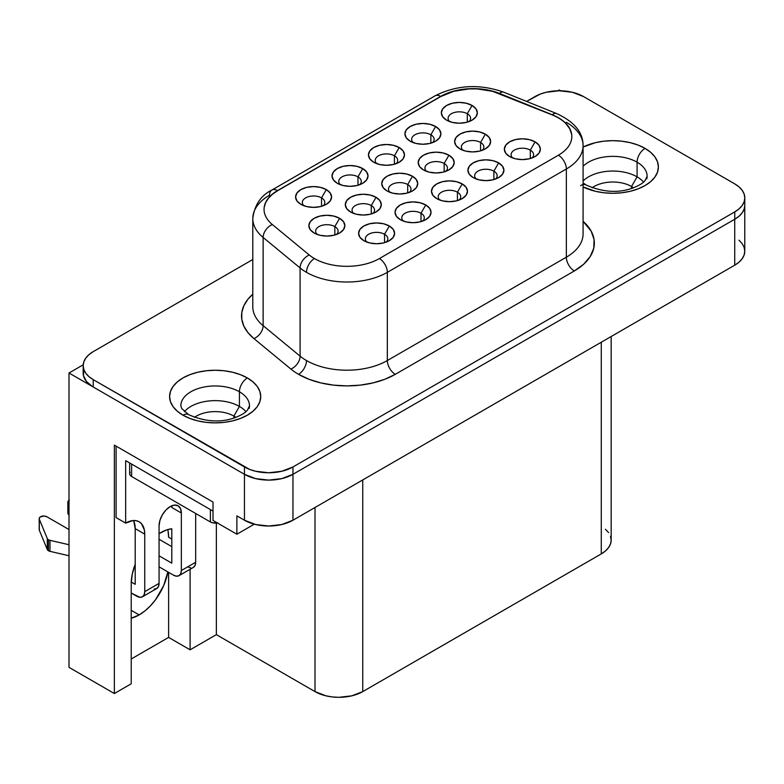 <?xml version="1.0" encoding="UTF-8"?>
<svg xmlns="http://www.w3.org/2000/svg" width="784" height="784" viewBox="0 0 784 784"><rect width="100%" height="100%" fill="white"/><g stroke="black" fill="none" stroke-linecap="round" stroke-linejoin="round"><path stroke-width="1.18" d="M646.82 178.84A34.32 19.816 180 0 0 637.078 162.17A11.25 6.497 -60 0 1 645.036 148.392A11.25 6.497 120 0 0 637.078 162.17A34.32 19.816 180 0 0 583.09 166.277A34.32 19.816 180 0 1 637.078 162.17L637.078 176.851L631.512 186.494L631.512 188.464L631.512 186.494A26.44 15.268 180 0 1 633.501 187.778A26.44 15.268 0 0 0 631.512 186.494L637.078 176.851A34.32 19.816 180 0 1 643.586 182.084A34.32 19.816 0 0 0 637.078 176.851L637.078 162.17A34.32 19.816 180 0 1 647.133 176.184L645.183 180.438C644.085 181.398 643.497 183.623 633.109 187.915C618.576 193.325 602.945 192.364 586.216 185.044A11.25 6.497 120 0 0 584.031 184.514M645.036 148.392A45.57 26.313 0 0 0 583.09 147.049L595.379 142.668L603.925 141.169L612.814 140.669L621.702 141.169L630.258 142.668L638.137 145.099L645.036 148.372A45.57 26.313 180 0 1 658.384 166.972A45.57 26.313 180 0 1 631.816 190.884A45.57 26.313 180 0 1 583.09 186.915L595.379 191.286L603.925 192.776L612.814 193.285L621.702 192.776L630.258 191.286L638.137 188.846L645.036 185.583L650.71 181.594L654.914 177.047L657.511 172.108L658.384 166.972A45.57 26.313 0 0 0 645.036 148.392L650.71 152.361L654.914 156.908L657.511 161.837L658.384 166.972A45.57 26.313 0 0 0 645.036 148.392L645.036 148.392A45.57 26.313 0 0 0 583.09 147.049A45.57 26.313 180 0 1 645.036 148.372M580.611 185.583A11.25 6.497 -60 0 1 586.216 185.044L583.09 182.946M194.481 417.362A26.44 15.268 180 0 1 233.857 416.079L233.857 418.048L233.857 416.079A26.44 15.268 0 0 0 194.481 417.362M239.424 406.435L233.857 416.079L239.424 406.435A34.32 19.816 0 0 0 184.397 411.669A34.32 19.816 180 0 1 239.424 406.435L239.424 391.755L239.424 406.435A34.32 19.816 180 0 1 245.921 411.669A34.32 19.816 0 0 0 239.424 406.435M182.956 415.177A11.25 6.497 -60 0 1 188.562 414.628L181.672 408.464L180.839 405.769A34.32 19.816 180 0 1 202.027 387.463A34.32 19.816 180 0 1 239.424 391.755A34.32 19.816 180 0 1 249.165 408.425M181.153 403.103A34.32 19.816 180 0 1 204.193 386.992A34.32 19.816 180 0 1 239.424 391.755A11.25 6.497 -60 0 1 247.381 377.976A45.57 26.313 0 0 0 197.725 372.273A45.57 26.313 0 0 0 169.589 396.567L170.461 401.692L173.058 406.631L177.272 411.179L182.937 415.167A45.57 26.313 180 0 0 232.603 420.871A45.57 26.313 180 0 0 260.729 396.557L260.729 396.577A45.57 26.313 0 0 0 247.381 377.976L247.381 377.976A45.57 26.313 0 0 0 197.725 372.273A45.57 26.313 0 0 0 169.589 396.567L170.461 391.432L173.058 386.492L177.272 381.945L182.937 377.957L189.846 374.683L197.725 372.253L206.27 370.754L215.159 370.254L224.048 370.754L232.603 372.253L240.472 374.683L247.381 377.957A45.57 26.313 180 0 1 260.729 396.557L259.857 401.692L257.26 406.631L253.046 411.179L247.381 415.167L240.472 418.431L232.603 420.871L224.048 422.36L215.159 422.87L206.27 422.36L197.725 420.871L189.846 418.431L182.937 415.167A45.57 26.313 180 0 1 169.589 396.557A45.57 26.313 180 0 1 197.725 372.253A45.57 26.313 180 0 1 247.381 377.957L253.046 381.945L257.26 386.492L259.857 391.432L260.729 396.557A45.57 26.313 0 0 0 247.381 377.976A11.25 6.497 120 0 0 239.424 391.755A34.32 19.816 180 0 1 249.479 405.769L247.528 410.032C246.431 410.983 245.843 413.207 235.455 417.509C220.921 422.909 205.29 421.949 188.562 414.628A11.25 6.497 120 0 0 185.2 414.256M39.2 518.616L39.2 529.641A4.498 2.597 0 0 0 39.318 530.239L47.275 549.535A4.498 2.597 180 0 0 48.471 550.77A4.498 2.597 180 0 0 49.98 551.338L49.98 540.313A4.498 2.597 180 0 1 48.471 539.745L48.471 550.77A4.498 2.597 0 0 0 49.98 551.338L69.002 555.758L49.98 551.338L49.98 540.313A4.498 2.597 180 0 1 48.471 539.745A4.498 2.597 180 0 1 47.275 538.51L47.275 549.535A4.498 2.597 0 0 0 48.471 550.77L48.471 539.745A4.498 2.597 180 0 1 47.275 538.51L47.275 549.535L39.318 530.239L39.318 519.214L47.275 538.51L39.318 519.214A4.498 2.597 180 0 1 39.2 518.616A4.498 2.597 180 0 1 41.983 516.215A4.498 2.597 180 0 1 46.883 516.774L69.002 529.543L46.883 516.774L44.316 516.039L40.366 516.862L39.22 518.381L39.22 529.406M321.538 197.891A11.25 6.497 0 0 0 306.76 197.313A11.25 6.497 0 0 0 303.8 205.692A11.25 6.497 180 0 1 302.33 202.478A11.25 6.497 180 0 1 309.268 196.48A11.25 6.497 180 0 1 321.538 197.891L321.538 206.29L321.538 197.891A11.25 6.497 180 0 1 324.831 202.478A11.25 6.497 180 0 1 323.351 205.702A11.25 6.497 0 0 0 321.538 197.891L326.311 189.62L321.538 197.891M300.85 204.32L300.85 204.32A18.003 10.398 180 0 1 300.85 189.62A18.003 10.398 180 0 1 326.311 189.62L330.211 192.991L331.583 196.97L330.211 200.949L326.311 204.32L320.47 206.574L313.58 207.358L306.691 206.574L300.85 204.32L296.95 200.949L295.578 196.97L296.95 192.991L300.85 189.62L306.691 187.366L313.58 186.572L320.47 187.366L326.311 189.62A18.003 10.398 180 0 1 326.311 204.32A18.003 10.398 180 0 1 300.85 204.32L300.85 204.32M357.974 176.851A11.25 6.497 0 0 0 343.196 176.273A11.25 6.497 0 0 0 340.246 184.661A11.25 6.497 180 0 1 338.766 181.447A11.25 6.497 180 0 1 345.715 175.44A11.25 6.497 180 0 1 357.974 176.851L357.974 185.249L357.974 176.851A11.25 6.497 180 0 1 361.267 181.447A11.25 6.497 180 0 1 359.797 184.661A11.25 6.497 0 0 0 357.974 176.851L362.747 168.58L357.974 176.851M337.287 183.28L337.287 183.28A18.003 10.398 180 0 1 337.287 168.58A18.003 10.398 180 0 1 362.747 168.58L366.647 171.951L368.019 175.93L366.647 179.908L362.747 183.28L356.906 185.534L350.017 186.327L343.127 185.534L337.287 183.28L333.386 179.908L332.014 175.93L333.386 171.951L337.287 168.58L343.127 166.326L350.017 165.532L356.906 166.326L362.747 168.58A18.003 10.398 180 0 1 362.747 183.28A18.003 10.398 180 0 1 337.287 183.28L337.287 183.28M469.116 121.54A11.25 6.497 0 0 0 467.293 113.729L472.066 105.468A18.003 10.398 180 0 1 472.066 120.168A18.003 10.398 180 0 1 446.606 120.168L442.705 116.796L441.333 112.818L442.705 108.839L446.606 105.468L452.446 103.214L459.336 102.42L466.225 103.214L472.066 105.468L475.976 108.839L477.338 112.818L475.976 116.796L472.066 120.168L466.225 122.422L459.336 123.206L452.446 122.422L446.606 120.168A18.003 10.398 180 0 1 446.606 105.468A18.003 10.398 180 0 1 472.066 105.468L467.293 113.729A11.25 6.497 0 0 0 452.515 113.161A11.25 6.497 0 0 0 449.565 121.54A11.25 6.497 180 0 1 448.085 118.325A11.25 6.497 180 0 1 455.034 112.328A11.25 6.497 180 0 1 467.293 113.729L467.293 122.137L467.293 113.729A11.25 6.497 180 0 1 470.586 118.325A11.25 6.497 180 0 1 469.116 121.549M430.857 134.77A11.25 6.497 0 0 0 416.079 134.201A11.25 6.497 0 0 0 413.119 142.58A11.25 6.497 180 0 1 411.649 139.366A11.25 6.497 180 0 1 418.597 133.368A11.25 6.497 180 0 1 430.857 134.77L430.857 143.178L430.857 134.77A11.25 6.497 180 0 1 434.15 139.366A11.25 6.497 180 0 1 432.67 142.58A11.25 6.497 0 0 0 430.857 134.77L435.63 126.508L430.857 134.77M410.169 141.198L410.169 141.198A18.003 10.398 180 0 1 410.169 126.508A18.003 10.398 180 0 1 435.63 126.508L439.53 129.879L440.902 133.858L439.53 137.827L435.63 141.198L429.789 143.452L422.899 144.246L416.01 143.452L410.169 141.198L406.269 137.827L404.897 133.858L406.269 129.879L410.169 126.508L416.01 124.254L422.899 123.46L429.789 124.254L435.63 126.508A18.003 10.398 180 0 1 435.63 141.198A18.003 10.398 180 0 1 410.169 141.198M480.582 142.443A11.25 6.497 0 0 0 465.804 141.875A11.25 6.497 0 0 0 462.844 150.254A11.25 6.497 180 0 1 461.374 147.039A11.25 6.497 180 0 1 468.322 141.032A11.25 6.497 180 0 1 480.582 142.443L480.582 150.851L480.582 142.443A11.25 6.497 180 0 1 483.875 147.039A11.25 6.497 180 0 1 482.395 150.254A11.25 6.497 0 0 0 480.582 142.443L485.355 134.172L480.582 142.443M459.894 148.872L459.894 148.872A18.003 10.398 180 0 1 459.894 134.172A18.003 10.398 180 0 1 485.355 134.172L489.255 137.543L490.627 141.522L489.255 145.501L485.355 148.872L479.514 151.126L472.625 151.92L465.735 151.126L459.894 148.872L455.994 145.501L454.622 141.522L455.994 137.543L459.894 134.172L465.735 131.918L472.625 131.134L479.514 131.918L485.355 134.172A18.003 10.398 180 0 1 485.355 148.872A18.003 10.398 180 0 1 459.894 148.872M444.146 163.484A11.25 6.497 0 0 0 429.358 162.905A11.25 6.497 0 0 0 426.408 171.294A11.25 6.497 180 0 1 424.938 168.08A11.25 6.497 180 0 1 431.876 162.072A11.25 6.497 180 0 1 444.146 163.484L444.146 171.882L444.146 163.484A11.25 6.497 180 0 1 447.439 168.08A11.25 6.497 180 0 1 445.959 171.294A11.25 6.497 0 0 0 444.146 163.484L448.918 155.212L444.146 163.484M423.458 169.912L423.458 169.912A18.003 10.398 180 0 1 423.458 155.212A18.003 10.398 180 0 1 448.918 155.212L452.819 158.584L454.191 162.562L452.819 166.541L448.918 169.912L443.078 172.166L436.188 172.96L429.299 172.166L423.458 169.912L419.558 166.541L418.186 162.562L419.558 158.584L423.458 155.212L429.299 152.958L436.188 152.165L443.078 152.958L448.918 155.212A18.003 10.398 180 0 1 448.918 169.912A18.003 10.398 180 0 1 423.458 169.912M334.827 226.596A11.25 6.497 0 0 0 320.039 226.027A11.25 6.497 0 0 0 317.089 234.406A11.25 6.497 180 0 1 315.619 231.192A11.25 6.497 180 0 1 322.557 225.184A11.25 6.497 180 0 1 334.827 226.596L334.827 235.004L334.827 226.596A11.25 6.497 180 0 1 338.12 231.192A11.25 6.497 180 0 1 336.64 234.406A11.25 6.497 0 0 0 334.827 226.596L339.599 218.324L334.827 226.596M314.139 233.024L314.139 233.024A18.003 10.398 180 0 1 314.139 218.324A18.003 10.398 180 0 1 339.599 218.324L343.5 221.705L344.872 225.674L343.5 229.653L339.599 233.024L333.759 235.278L326.869 236.072L319.98 235.278L314.139 233.024L310.229 229.653L308.867 225.674L310.229 221.705L314.139 218.324L319.98 216.08L326.869 215.286L333.759 216.08L339.599 218.324A18.003 10.398 180 0 1 339.599 233.024A18.003 10.398 180 0 1 314.139 233.024L314.139 233.024M373.086 213.366A11.25 6.497 0 0 0 371.263 205.555L376.036 197.294A18.003 10.398 180 0 1 376.036 211.994A18.003 10.398 180 0 1 350.575 211.994L346.675 208.622L345.303 204.644L346.675 200.665L350.575 197.294L356.416 195.04L363.306 194.246L370.195 195.04L376.036 197.294L379.936 200.665L381.308 204.644L379.936 208.622L376.036 211.994L370.195 214.248L363.306 215.032L356.416 214.248L350.575 211.994A18.003 10.398 180 0 1 350.575 197.294A18.003 10.398 180 0 1 376.036 197.294L371.263 205.555A11.25 6.497 0 0 0 356.485 204.987A11.25 6.497 0 0 0 353.525 213.366A11.25 6.497 180 0 1 352.055 210.151A11.25 6.497 180 0 1 359.003 204.154A11.25 6.497 180 0 1 371.263 205.555L371.263 213.963L371.263 205.555A11.25 6.497 180 0 1 374.556 210.151A11.25 6.497 180 0 1 373.076 213.375M530.307 150.116A11.25 6.497 0 0 0 515.529 149.538A11.25 6.497 0 0 0 512.579 157.927A11.25 6.497 180 0 1 511.099 154.713A11.25 6.497 180 0 1 518.048 148.705A11.25 6.497 180 0 1 530.307 150.116L530.307 158.515L530.307 150.116A11.25 6.497 180 0 1 533.6 154.713A11.25 6.497 180 0 1 532.13 157.927A11.25 6.497 0 0 0 530.307 150.116L535.08 141.845L530.307 150.116M509.62 156.545L509.62 156.545A18.003 10.398 180 0 1 509.62 141.845A18.003 10.398 180 0 1 535.08 141.845L538.99 145.216L540.352 149.195L538.99 153.174L535.08 156.545L529.239 158.799L522.35 159.593L515.46 158.799L509.62 156.545L505.719 153.174L504.347 149.195L505.719 145.216L509.62 141.845L515.46 139.591L522.35 138.797L529.239 139.591L535.08 141.845A18.003 10.398 180 0 1 535.08 156.545A18.003 10.398 180 0 1 509.62 156.545M493.871 171.157A11.25 6.497 0 0 0 479.093 170.579A11.25 6.497 0 0 0 476.133 178.958A11.25 6.497 180 0 1 474.663 175.743A11.25 6.497 180 0 1 481.611 169.746A11.25 6.497 180 0 1 493.871 171.157L493.871 179.556L493.871 171.157A11.25 6.497 180 0 1 497.164 175.743A11.25 6.497 180 0 1 495.684 178.968A11.25 6.497 0 0 0 493.871 171.157L498.644 162.886L493.871 171.157M473.183 177.586L473.183 177.586A18.003 10.398 180 0 1 473.183 162.886A18.003 10.398 180 0 1 498.644 162.886L502.544 166.257L503.916 170.236L502.544 174.215L498.644 177.586L492.803 179.84L485.913 180.624L479.024 179.84L473.183 177.586L469.283 174.215L467.911 170.236L469.283 166.257L473.183 162.886L479.024 160.632L485.913 159.838L492.803 160.632L498.644 162.886A18.003 10.398 180 0 1 498.644 177.586A18.003 10.398 180 0 1 473.183 177.586M384.552 234.269A11.25 6.497 0 0 0 369.774 233.701A11.25 6.497 0 0 0 366.814 242.08A11.25 6.497 180 0 1 365.344 238.865A11.25 6.497 180 0 1 372.292 232.858A11.25 6.497 180 0 1 384.552 234.269L384.552 242.677L384.552 234.269A11.25 6.497 180 0 1 387.845 238.865A11.25 6.497 180 0 1 386.365 242.08A11.25 6.497 0 0 0 384.552 234.269L389.325 225.998L384.552 234.269M363.864 240.698L363.864 240.698A18.003 10.398 180 0 1 363.864 225.998A18.003 10.398 180 0 1 389.325 225.998L393.225 229.369L394.597 233.348L393.225 237.327L389.325 240.698L383.484 242.952L376.594 243.746L369.705 242.952L363.864 240.698L359.964 237.327L358.592 233.348L359.964 229.369L363.864 225.998L369.705 223.744L376.594 222.96L383.484 223.744L389.325 225.998A18.003 10.398 180 0 1 389.325 240.698A18.003 10.398 180 0 1 363.864 240.698L363.864 240.698M420.988 213.228A11.25 6.497 0 0 0 406.21 212.66A11.25 6.497 0 0 0 403.26 221.039A11.25 6.497 180 0 1 401.78 217.825A11.25 6.497 180 0 1 408.729 211.817A11.25 6.497 180 0 1 420.988 213.228L420.988 221.637L420.988 213.228A11.25 6.497 180 0 1 424.281 217.825A11.25 6.497 180 0 1 422.811 221.039A11.25 6.497 0 0 0 420.988 213.228L425.761 204.957L420.988 213.228M400.301 219.657L400.301 219.657A18.003 10.398 180 0 1 400.301 204.957A18.003 10.398 180 0 1 425.761 204.957L429.661 208.338L431.033 212.307L429.661 216.286L425.761 219.657L419.92 221.911L413.031 222.705L406.141 221.911L400.301 219.657L396.4 216.286L395.028 212.307L396.4 208.338L400.301 204.957L406.141 202.713L413.031 201.919L419.92 202.713L425.761 204.957A18.003 10.398 180 0 1 425.761 219.657A18.003 10.398 180 0 1 400.301 219.657L400.301 219.657M394.411 155.81A11.25 6.497 0 0 0 379.632 155.242A11.25 6.497 0 0 0 376.683 163.621A11.25 6.497 180 0 1 375.203 160.406A11.25 6.497 180 0 1 382.151 154.399A11.25 6.497 180 0 1 394.411 155.81L394.411 164.219L394.411 155.81A11.25 6.497 180 0 1 397.713 160.406A11.25 6.497 180 0 1 396.234 163.621A11.25 6.497 0 0 0 394.411 155.81L399.193 147.539L394.411 155.81M373.733 162.239L373.733 162.239A18.003 10.398 180 0 1 373.733 147.539A18.003 10.398 180 0 1 399.193 147.539L403.094 150.91L404.466 154.889L403.094 158.868L399.193 162.239L393.352 164.493L386.463 165.287L379.574 164.493L373.733 162.239L369.823 158.868L368.46 154.889L369.823 150.91L373.733 147.539L379.574 145.285L386.463 144.501L393.352 145.285L399.193 147.539A18.003 10.398 180 0 1 399.193 162.239A18.003 10.398 180 0 1 373.733 162.239M457.425 192.188A11.25 6.497 0 0 0 442.646 191.619A11.25 6.497 0 0 0 439.697 199.998A11.25 6.497 180 0 1 438.217 196.784A11.25 6.497 180 0 1 445.165 190.786A11.25 6.497 180 0 1 457.425 192.188L457.425 200.596L457.425 192.188A11.25 6.497 180 0 1 460.727 196.784A11.25 6.497 180 0 1 459.248 200.008A11.25 6.497 0 0 0 457.425 192.188L462.207 183.926L457.425 192.188M436.747 198.626L436.747 198.626A18.003 10.398 180 0 1 436.747 183.926A18.003 10.398 180 0 1 462.207 183.926L466.108 187.298L467.48 191.276L466.108 195.255L462.207 198.626L456.366 200.88L449.477 201.664L442.588 200.88L436.747 198.626L432.837 195.255L431.474 191.276L432.837 187.298L436.747 183.926L442.588 181.672L449.477 180.879L456.366 181.672L462.207 183.926A18.003 10.398 180 0 1 462.207 198.626A18.003 10.398 180 0 1 436.747 198.626M407.7 184.524A11.25 6.497 0 0 0 392.921 183.946A11.25 6.497 0 0 0 389.971 192.325A11.25 6.497 180 0 1 388.492 189.111A11.25 6.497 180 0 1 395.44 183.113A11.25 6.497 180 0 1 407.7 184.524L407.7 192.923L407.7 184.524A11.25 6.497 180 0 1 411.002 189.111A11.25 6.497 180 0 1 409.522 192.335A11.25 6.497 0 0 0 407.7 184.524L412.472 176.253L407.7 184.524M387.012 190.953L387.012 190.953A18.003 10.398 180 0 1 387.012 176.253A18.003 10.398 180 0 1 412.472 176.253L416.382 179.624L417.745 183.603L416.382 187.582L412.472 190.953L406.631 193.207L399.742 193.991L392.853 193.207L387.012 190.953L383.111 187.582L381.739 183.603L383.111 179.624L387.012 176.253L392.853 173.999L399.742 173.205L406.631 173.999L412.472 176.253A18.003 10.398 180 0 1 412.472 190.953A18.003 10.398 180 0 1 387.012 190.953M252.791 218.422A57.163 32.997 0 0 0 263.13 237.464L300.096 267.942L300.096 356.142L263.13 325.664L263.13 237.464A11.25 7.526 -50.5 0 1 272.352 224.557A45.903 26.509 180 0 1 277.497 190.61A11.25 6.497 -120 0 0 271.872 190.051C260.886 195.451 254.526 204.947 252.791 218.54L252.791 306.74A57.163 32.997 0 0 0 263.13 325.664L263.13 237.464A57.163 32.997 180 0 1 252.791 218.54A57.163 32.997 180 0 1 269.539 195.206A11.25 6.497 60 0 1 271.872 190.051A11.25 6.497 60 0 1 277.497 190.61L440.686 96.393A11.25 6.497 -120 0 0 435.061 95.834A11.25 6.497 60 0 1 440.686 96.393A45.903 26.509 180 0 1 499.477 93.423L552.269 114.758A45.903 26.509 180 0 1 558.394 155.212L379.378 258.563A45.903 26.509 180 0 1 314.453 258.563A45.903 26.509 180 0 1 309.308 255.025A11.25 7.526 129.5 0 0 300.096 267.942A57.163 32.997 0 0 0 306.495 272.352A11.25 6.497 -60 0 1 314.453 258.563A11.25 6.497 120 0 0 306.495 272.352A57.163 32.997 180 0 1 300.096 267.942L300.096 356.142A57.163 32.997 0 0 0 306.495 360.542A57.163 32.997 0 0 0 387.335 360.542A11.25 6.497 -120 0 0 395.293 374.331A68.414 39.494 180 0 1 298.537 374.331A11.25 6.497 120 0 0 306.495 360.542A57.163 32.997 0 0 0 387.335 360.542L387.335 272.352A57.163 32.997 180 0 1 306.495 272.352A57.163 32.997 0 0 0 387.335 272.352L566.352 168.991L566.352 257.191L387.335 360.542L387.335 272.352L566.352 168.991L566.352 257.191A57.163 32.997 0 0 0 583.09 233.857L583.09 145.657A57.163 32.997 180 0 1 566.352 168.991A57.163 32.997 0 0 0 583.09 145.187M139.18 614.891A41.63 24.039 -60 0 1 131.222 618.223L139.18 614.891L131.222 610.305L139.18 614.891A41.63 24.039 -60 0 0 167.874 571.928L163.65 585.658L155.536 599.721L150.44 605.807L144.922 610.922L139.18 614.891M83.173 365.648L83.173 372.998A34.3 19.796 0 0 0 92.355 386.483L69.002 372.998L83.212 364.795L69.002 372.998L92.355 386.483A34.3 19.796 0 0 0 93.218 386.992L93.218 379.642A34.3 19.796 180 0 1 83.173 365.648A34.3 19.796 180 0 1 93.218 351.644L252.791 259.514L93.218 351.644L88.955 354.642L85.789 358.072L83.839 361.787L83.173 365.648L83.839 369.509L85.789 373.223L88.955 376.643L93.218 379.642L249.655 469.42L255.584 471.253L268.706 472.762L281.828 471.253L292.961 466.96L734.755 211.886L739.018 208.887L742.193 205.467L744.143 201.753L744.8 197.891L744.143 194.03L742.193 190.316L739.018 186.886L734.755 183.887L583.521 96.569L572.398 92.277L559.266 90.777L546.144 92.277L540.215 94.109L526.603 101.44L535.021 96.569A34.3 19.796 180 0 1 583.521 96.569L734.755 183.887A34.3 19.796 180 0 1 744.8 197.891A34.3 19.796 180 0 1 734.755 211.886L734.755 219.236L739.018 216.237L742.193 212.817L744.143 209.103L744.8 205.241A34.3 19.796 0 0 1 734.755 219.236L292.961 474.31L292.961 520.223L734.726 265.178L738.989 262.179L742.154 258.749L744.114 255.035L744.771 251.174L744.114 247.313L742.154 243.599L738.989 240.178M583.09 233.387A57.163 32.997 0 0 1 566.352 257.191L387.335 360.542A11.25 6.497 60 0 0 395.293 374.331L574.309 270.97A11.25 6.497 60 0 1 566.352 257.191A11.25 6.497 -120 0 0 574.309 270.97A68.414 39.494 180 0 0 583.09 221.343L591.175 231.162L594.086 239.6L593.762 248.195L590.215 256.554L583.629 264.267L574.309 270.97L395.293 374.331L384.924 379.24L373.096 382.886L360.258 385.14L346.92 385.895L333.572 385.14L320.734 382.886L308.906 379.24L298.537 374.331A68.414 39.494 180 0 1 290.874 369.048L253.918 338.58L247.95 332.612L243.873 326.144L241.805 319.362L241.805 312.483L243.873 305.701L247.95 299.233L252.791 294.216M130.154 472.242L129.644 473.732L130.154 475.222L131.614 476.486L210.386 521.968L212.572 522.81L217.746 522.81M133.741 521.027L135.201 528.622L144.746 534.139L144.383 530.053L141.532 523.741L139.15 521.772L136.259 520.703L132.957 520.576L125.656 523.114L125.656 460.639L213.013 511.08L125.656 460.639L125.656 523.114L116.101 517.597L116.101 446.125L116.101 517.597L125.656 523.114A27.009 15.592 -60 0 1 139.15 521.772A27.009 15.592 -60 0 1 144.746 534.139L135.201 528.622L135.201 564.294L132.231 574.241L131.222 583.659L131.222 683.795L114.356 693.536L114.356 445.116L213.013 502.074L213.013 520.449L236.876 534.227L213.013 520.449L213.013 502.074L114.356 445.116L114.356 693.536L131.222 683.795L131.222 583.659A41.63 24.039 -60 0 1 135.201 564.294L135.201 528.622A27.009 15.592 120 0 0 133.505 520.527M135.201 584.296L135.201 564.294L135.201 584.296L131.251 582.022L135.201 584.296M216.355 523.046L216.355 634.648L190.1 649.809L190.1 569.272L190.1 649.809L216.355 634.648L216.355 523.046M171.794 528.769L166.335 530.033L159.064 533.639A41.63 24.039 -60 0 1 171.794 528.769L171.794 563.167L171.794 528.769M571.663 134.348L569.713 128.684L565.695 123.402M571.84 136.563A45.903 26.509 0 0 0 552.269 114.944L492.548 91.297L477.152 88.915L469.146 88.915L453.75 91.297L440.686 96.579L277.497 190.796L272.352 194.334L268.344 198.332L265.609 202.674L264.218 207.221M744.771 205.241L744.771 251.174A34.3 19.796 0 0 1 734.726 265.178L734.726 219.255L734.726 265.178L292.961 520.223A34.3 19.796 0 0 1 244.451 520.223L255.584 524.516L268.706 526.025L281.828 524.516L292.961 520.223L292.961 466.96A34.3 19.796 180 0 1 244.451 466.96L93.218 379.642L93.218 386.992L244.451 474.31L244.451 520.223L236.876 515.852L236.876 534.227L254.271 524.192L236.876 534.227L236.876 515.852L244.451 520.223L244.451 474.31L93.218 386.992A34.3 19.796 0 0 1 92.355 386.483L86.485 381.475L83.496 375.683L83.672 369.636M315.011 507.493L315.011 691.606L216.355 634.648L315.011 691.606A33.751 19.492 0 0 0 362.747 691.606L362.747 479.935L362.747 691.606L601.279 553.896L362.747 691.606L351.8 695.829L338.884 697.319L332.298 696.937L325.958 695.829L315.011 691.606L315.011 507.493M559.266 89.944L560.746 90.797L559.266 89.944L557.796 90.797L559.266 89.944M69.002 372.998L69.002 667.351L114.356 693.536L69.002 667.351L69.002 372.998M611.167 336.512L611.167 540.107L610.52 543.91L608.6 547.565L605.473 550.936L601.279 553.896L601.279 342.216L601.279 553.896A33.751 19.492 0 0 0 611.167 540.107L610.52 536.315M168.619 637.402L190.1 649.809L168.619 637.402L168.619 572.359L168.619 637.402L131.222 658.991L168.619 637.402M608.6 532.65L605.473 529.288M168.05 530.954L168.619 537.265L171.794 539.098L168.619 537.265A41.63 24.039 120 0 0 167.747 529.572M244.451 474.31L255.584 478.603L268.706 480.112L281.828 478.603L292.961 474.31L734.755 219.236L734.755 211.886L292.961 466.96L292.961 474.31A34.3 19.796 0 0 1 244.451 474.31L244.451 466.96L244.451 474.31M566.352 122.324A57.163 32.997 180 0 1 583.09 145.657C583.09 132.32 574.221 121.608 556.483 113.513A11.25 5.272 112 0 0 552.269 114.758A11.25 5.272 -68 0 1 556.483 113.513L503.7 92.179A11.25 5.272 112 0 0 499.477 93.423A11.25 5.272 -68 0 1 503.71 92.189C479.592 83.672 456.709 84.897 435.061 95.834L271.872 190.051M252.791 306.622A57.163 32.997 0 0 0 263.13 325.664A11.25 7.526 -50.5 0 1 253.918 338.58A68.414 39.494 180 0 1 252.791 294.225M298.537 374.331A68.414 39.494 180 0 1 290.874 369.048A11.25 7.526 129.5 0 0 300.096 356.142A57.163 32.997 0 0 0 306.495 360.542A11.25 6.497 -60 0 1 298.537 374.331M253.918 338.58A11.25 7.526 129.5 0 0 263.13 325.664L300.096 356.142A11.25 7.526 -50.5 0 1 290.874 369.048L253.918 338.58M552.269 114.944L499.477 93.61A45.903 26.509 0 0 0 440.686 96.579L277.497 190.796L440.686 96.393A45.903 26.509 180 0 1 499.477 93.423L552.269 114.758A45.903 26.509 180 0 1 571.84 136.475A45.903 26.509 180 0 1 558.394 155.212A11.25 6.497 60 0 1 566.352 168.991A11.25 6.497 -120 0 0 558.394 155.212L379.378 258.563A11.25 6.497 60 0 1 387.335 272.352A11.25 6.497 -120 0 0 379.378 258.563A45.903 26.509 180 0 1 314.453 258.563A45.903 26.509 180 0 1 309.308 255.025L272.352 224.557A11.25 7.526 129.5 0 0 263.13 237.464L300.096 267.942A11.25 7.526 -50.5 0 1 309.308 255.025L272.352 224.557A45.903 26.509 180 0 1 264.051 209.348A45.903 26.509 180 0 1 277.497 190.61L277.497 190.796A45.903 26.509 0 0 0 264.051 209.446M159.064 555.817L171.794 563.167L159.064 555.817M171.794 507.493L181.349 513.01L181.349 570.517L180.741 573.682L179.017 575.672L176.429 576.171L173.391 575.113L159.064 566.842L173.391 575.113A11.25 6.497 60 0 0 179.017 575.672L193.334 567.4L195.059 565.421L195.667 562.255L195.667 513.471L195.667 562.255L181.349 570.517L181.349 513.01L171.794 507.493A15.749 9.094 120 0 0 171.696 505.827M171.794 546.634L159.064 539.284L171.794 546.634M187.709 566.842L190.757 567.9M144.746 534.139L144.746 591.646L144.138 594.821L142.414 596.8L139.836 597.3L131.222 593.027L136.788 596.242A11.25 6.497 60 0 0 142.414 596.8L156.741 588.529L158.466 586.55L159.064 583.384L159.064 525.868A15.749 9.094 -60 0 1 165.943 510.021A15.749 9.094 -60 0 1 178.086 505.798A15.749 9.094 -60 0 1 181.349 513.01L180.496 508.571L178.086 505.798L174.469 505.092L170.206 506.582L165.943 510.021L162.327 514.892L159.916 520.458L159.064 525.868L159.064 583.384L144.746 591.646L144.746 534.139M135.201 567.763L134.152 567.165L135.201 567.763M154.154 589.039L156.741 588.529A11.25 6.497 -120 0 0 159.064 583.384L144.746 591.646A11.25 6.497 60 0 1 142.414 596.8M69.002 503.818A4.498 2.597 180 0 1 67.845 502.074L67.845 513.099A4.498 2.597 0 0 0 69.002 514.843M67.845 502.074A4.498 2.597 180 0 1 69.002 500.339M68.414 511.834L67.885 513.461L69.159 514.941M69.315 500.153L67.885 502.436L69.159 503.916M49.98 540.313L69.002 544.733L49.98 540.313M193.334 567.4A11.25 6.497 -120 0 0 195.667 562.255L181.349 570.517A11.25 6.497 60 0 1 179.017 575.672M129.644 462.942L129.644 473.732A6.752 3.9 0 0 0 131.614 476.486L210.386 521.968L210.386 509.561L210.386 521.968A6.752 3.9 0 0 0 217.276 522.908M131.614 476.486L131.614 464.089L131.614 476.486M235.837 417.362A26.44 15.268 0 0 0 233.857 416.079A26.44 15.268 180 0 1 235.837 417.362M637.078 176.851A34.32 19.816 0 0 0 583.09 180.957A34.32 19.816 180 0 1 637.078 176.851M631.512 186.494A26.44 15.268 0 0 0 592.136 187.778A26.44 15.268 180 0 1 631.512 186.494M744.8 197.891L744.8 205.241"/></g></svg>
